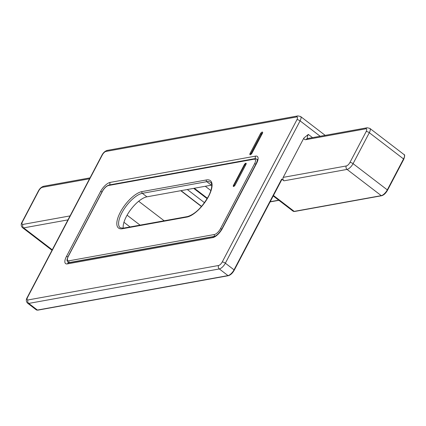 <?xml version="1.0" encoding="UTF-8"?>
<svg xmlns="http://www.w3.org/2000/svg" width="426" height="426" viewBox="0 0 426 426"><rect width="100%" height="100%" fill="white"/><g stroke="black" fill="none" stroke-linecap="round" stroke-linejoin="round"><path stroke-width="0.64" d="M307.609 138.53A6.257 2.476 127.5 0 1 308.323 134.414L303.85 138.067L283.215 177.365A2.503 2.109 -100.2 0 0 283.961 180.826L281.677 179.074L281.799 179.484M234.843 185.448L245.387 165.363A1.251 0.495 127.5 0 1 245.626 164.99M211.711 185.113A21.284 8.419 -52.5 0 0 211.333 185.172L146.922 196.823A21.284 8.419 -52.5 0 0 130.814 209.523A21.284 8.419 -52.5 0 0 123.221 228.182M180.81 190.694L201.477 206.53M201.594 206.397L181.045 190.651M204.517 202.707L187.307 189.517M250.722 154.446A1.251 0.495 127.5 0 1 250.887 153.664L250.099 153.376A1.88 0.74 -52.5 0 0 250.286 154.745A1.88 0.74 -52.5 0 0 252.091 153.014L252 153.184M251.319 153.994L250.887 153.664L261.175 134.068L260.387 133.78L250.099 153.376M262.288 133.594L262.379 133.418A1.88 0.74 -52.5 0 0 262.198 132.055A1.88 0.74 -52.5 0 0 260.387 133.78M261.745 134.504L261.175 134.068A1.251 0.495 127.5 0 1 262.491 132.912M252.091 153.014L262.379 133.418M105.978 151.432L296.56 116.974A3.754 1.486 127.5 0 1 296.927 119.706L222.202 262.038A3.754 1.486 127.5 0 1 218.586 265.489L28.004 299.952A3.754 1.486 127.5 0 1 27.637 297.215L102.357 154.883A3.754 1.486 127.5 0 1 105.978 151.432A2.503 2.109 -100.2 0 1 107.357 150.367C105.105 151.028 103.31 152.609 101.968 155.117A2.503 0.916 -152.3 0 1 102.357 154.883M255.573 156.118L110.142 182.413A10.016 3.962 -52.5 0 0 100.499 191.625L66.387 256.606A10.016 3.962 -52.5 0 0 67.367 263.896L212.792 237.601A10.016 3.962 -52.5 0 0 222.436 228.389L256.553 163.414A10.016 3.962 -52.5 0 0 255.573 156.118A2.503 2.109 -100.2 0 0 255.568 158.648M28.004 299.952A2.503 2.109 79.8 0 0 28.744 303.413L37.413 310.053A0.628 0.527 79.8 0 0 37.797 310.155L36.316 309.867L27.647 303.221A6.257 2.476 -52.5 0 0 28.744 303.413L219.326 268.95L228.001 275.595L37.413 310.053A6.257 2.476 127.5 0 1 36.316 309.867M52.254 249.806L23.648 227.889L67.968 219.875M22.551 227.702A6.257 2.476 -52.5 0 0 23.648 227.889A2.503 2.109 79.8 0 1 22.908 224.427A3.754 1.486 127.5 0 1 22.541 221.696A2.503 0.916 -152.3 0 0 22.147 221.93C20.789 224.177 20.922 226.1 22.551 227.702L52.009 250.275M123.955 222.287L130.042 226.951M140.074 225.136L127.086 215.183M164.159 220.78L138.668 201.253M70.056 215.902L22.908 224.427M22.541 221.696L38.782 190.752A2.503 0.916 -152.3 0 0 38.393 190.986L22.147 221.93M38.782 190.752A3.754 1.486 127.5 0 1 42.403 187.302A2.503 2.109 -100.2 0 1 43.782 186.231C41.53 186.897 39.73 188.478 38.393 190.986M42.403 187.302L89.551 178.776M27.637 297.215A2.503 0.916 -152.3 0 0 27.243 297.449C25.88 299.696 26.018 301.619 27.647 303.221M67.931 256.867A2.503 0.916 -152.3 0 0 66.387 256.606M212.792 237.601A2.503 2.109 79.8 0 1 214.171 236.536L68.746 262.831A2.503 2.109 79.8 0 0 67.367 263.896M102.032 191.886A2.503 0.916 -152.3 0 0 100.499 191.625M110.084 184.82A2.503 2.109 -100.2 0 1 110.142 182.413M228.725 275.43A5.634 2.226 -52.5 0 0 234.151 270.249L234.028 269.839A6.257 2.476 127.5 0 1 228.001 275.595A0.628 0.527 -100.2 0 0 228.379 275.697L37.797 310.155M281.677 179.074L234.028 269.839L225.354 263.193L300.08 120.862L320.176 136.261M283.961 180.826L347.046 169.42L381.27 195.64A6.257 2.476 127.5 0 0 387.298 189.884L353.069 163.659L369.315 132.72L403.539 158.941L387.298 189.884L387.516 190.236L403.763 159.292C404.86 156.092 404.95 154.521 404.029 154.574A6.257 2.476 127.5 0 1 403.539 158.941L403.667 159.351M381.653 195.742L294.579 211.482A0.628 0.527 79.8 0 1 294.201 211.381L381.27 195.64A0.628 0.527 79.8 0 0 381.653 195.742C383.853 195.071 385.807 193.234 387.516 190.236L387.42 190.294A5.634 2.226 -52.5 0 1 381.994 195.475M273.465 195.497L294.201 211.381A6.257 2.476 127.5 0 1 293.099 211.195L294.579 211.482M278.721 200.177L270.196 201.722M207.164 198.697L193.681 188.367M207.414 198.271L194.336 188.249M205.289 186.268L210.902 190.566M347.046 169.42A6.257 2.476 -52.5 0 0 353.069 163.659A2.503 0.916 27.7 0 0 349.916 162.503A3.754 1.486 127.5 0 1 346.301 165.959A2.503 2.109 79.8 0 0 347.046 169.42M303.85 138.067A8.765 3.467 -52.5 0 0 306.028 139.632L365.796 128.828A3.754 1.486 127.5 0 1 366.163 131.559A2.503 0.916 27.7 0 1 369.315 132.72A6.257 2.476 -52.5 0 0 369.8 128.354L404.029 154.574M312.54 137.641L308.323 134.414M296.927 119.706A2.503 0.916 -152.3 0 1 300.08 120.862A6.257 2.476 -52.5 0 0 300.57 116.495L325.182 135.356M306.028 139.632A2.503 2.109 -100.2 0 1 307.412 138.567L307.838 138.78M365.796 128.828A2.503 2.109 -100.2 0 1 367.175 127.763L307.412 138.567M366.163 131.559L349.916 162.503M346.301 165.959L283.215 177.365M222.202 262.038A2.503 0.916 -152.3 0 1 225.354 263.193A6.257 2.476 -52.5 0 1 219.326 268.95A2.503 2.109 -100.2 0 1 218.586 265.489M300.57 116.495L297.939 115.904A2.503 2.109 79.8 0 0 296.56 116.974M257.634 159.809L257.389 159.505C257.703 159.585 257.293 160.964 256.159 163.648A2.503 0.916 27.7 0 1 256.553 163.414M256.159 163.648L222.047 228.624A2.503 0.916 27.7 0 1 222.436 228.389M245.924 164.479L235.093 185.049L233.757 186.327A1.251 0.495 127.5 0 1 233.874 185.464L233.48 185.321A1.566 0.618 -52.5 0 0 233.634 186.46A1.566 0.618 -52.5 0 0 235.141 185.017L235.093 185.102M234.449 185.906L233.874 185.464L244.705 164.835L244.311 164.692L233.48 185.321M245.387 165.363L244.705 164.835A1.251 0.495 127.5 0 1 246.116 163.712L245.972 164.393A1.566 0.618 -52.5 0 0 245.818 163.254A1.566 0.618 -52.5 0 0 244.311 164.692M235.141 185.017L245.972 164.393M102.49 191.269A6.257 2.476 127.5 0 1 108.518 185.507L253.949 159.218A6.257 2.476 127.5 0 1 254.562 163.77L220.444 228.746A6.257 2.476 127.5 0 1 214.416 234.508L68.991 260.803A6.257 2.476 127.5 0 1 68.378 256.244L102.49 191.269A1.251 0.458 27.7 0 0 102.293 191.386C104.237 187.925 106.543 185.789 109.21 184.975A1.251 1.054 -100.2 0 0 108.518 185.507M122.491 228.725L186.907 217.079A22.535 8.914 -52.5 0 0 208.607 196.349A22.535 8.914 -52.5 0 0 206.402 179.948L141.986 191.594A22.535 8.914 -52.5 0 0 120.286 212.318A22.535 8.914 -52.5 0 0 122.491 228.725A1.251 1.054 79.8 0 1 123.183 228.192L120.212 227.75A21.284 8.419 127.5 0 1 123.977 209.283A21.284 8.419 127.5 0 1 142.359 193.324A1.251 1.054 -100.2 0 1 141.986 191.594M186.907 217.079A1.251 1.054 -100.2 0 1 187.594 216.546L123.183 228.192M146.922 196.823L142.359 193.324L206.77 181.678A1.251 1.054 -100.2 0 1 206.402 179.948M211.333 185.172L206.77 181.678A21.284 8.419 127.5 0 1 210.508 182.317C211.557 182.626 213.277 186.279 208.82 195.672C202.286 207.18 195.209 214.14 187.594 216.546M253.949 159.218A1.251 1.054 -100.2 0 1 254.636 158.685L109.21 184.975M254.562 163.77A1.251 0.458 27.7 0 1 255.882 164.175M257.288 160.767A7.514 2.971 -52.5 0 0 256.718 159.111L254.636 158.685M220.444 228.746A1.251 0.458 27.7 0 1 221.76 229.151M214.416 234.508A1.251 1.054 79.8 0 0 214.789 236.238A7.514 2.971 -52.5 0 0 215.221 236.126M68.991 260.803A1.251 1.054 79.8 0 0 69.363 262.533L214.869 236.302M68.378 256.244A1.251 0.458 -152.3 0 0 68.181 256.361C66.493 260.93 66.712 259.951 68.043 262.304A7.514 2.971 -52.5 0 0 69.363 262.533L69.56 262.682M201.461 206.546L180.778 190.699M262.602 132.955L251.995 153.072L250.792 154.537M43.782 186.231L90.024 177.871M27.243 297.449L101.968 155.117M281.9 179.426L234.247 270.19C232.537 273.188 230.578 275.026 228.379 275.697M278.902 200.316L270.095 201.908M273.22 195.96L293.099 211.195M369.8 128.354L367.175 127.763M297.939 115.904L107.357 150.367M214.171 236.536C216.951 235.498 219.576 232.862 222.047 228.624M102.293 191.386L68.181 256.361M68.73 262.831L68.043 262.304M257.41 159.638L256.718 159.111"/></g></svg>
